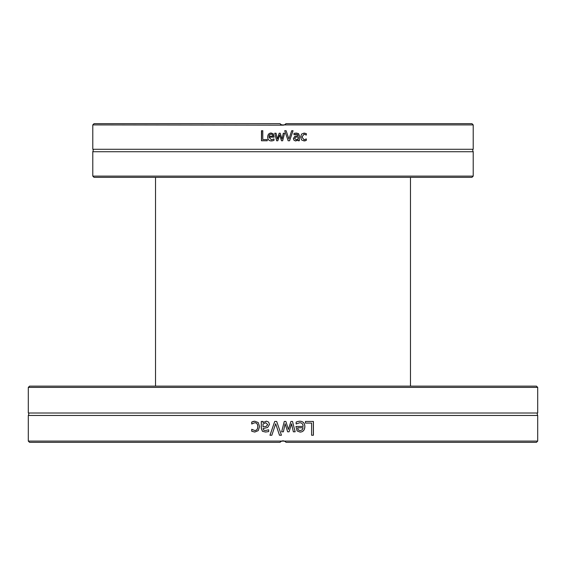 <?xml version="1.0" encoding="UTF-8"?>
<svg xmlns="http://www.w3.org/2000/svg" width="566" height="566" viewBox="0 0 566 566"><rect width="100%" height="100%" fill="white"/><g stroke="black" fill="none" stroke-linecap="round" stroke-linejoin="round"><path stroke-width="0.85" d="M537.7 387.392L536.448 386.132L29.552 386.132L28.3 387.392L537.7 387.392L537.7 413.017L28.3 413.017C29.015 412.904 29.015 413.718 28.3 415.465L28.3 441.091L281.649 441.091A3.764 3.764 0.3 0 1 283 440.836A3.764 3.764 -0.3 0 1 284.351 441.091L281.649 441.091L279.986 442.343L29.552 442.343L28.3 441.091M537.7 413.017C537.007 412.805 537.007 413.626 537.7 415.465L537.7 441.091L284.351 441.091L285.674 441.954M537.7 415.465L28.3 415.465M271.836 435.247L269.968 435.247A2401.963 95.01 -71 0 1 274.722 421.451L276.696 421.451A2401.963 35 71 0 0 281.451 435.247L279.484 435.247A2542.543 51.414 -108.5 0 1 275.656 423.785A2542.543 87.617 108.5 0 0 271.836 435.247M305.456 423.085L305.456 421.451L313.408 421.451L313.408 435.247L311.59 435.247L311.59 423.085L305.456 423.085M297.716 421.507L299.669 421.217C303.051 421.288 304.784 423.071 304.869 426.573C304.699 430.096 303.107 431.943 300.093 432.099L297.1 430.945L295.954 426.446L303.107 426.446C303.036 424.012 301.904 422.774 299.69 422.738L296.138 423.991L296.138 422.087L297.716 421.507M283.396 431.808L281.642 431.808A4209.427 0.715 -75.8 0 1 283 426.453A4209.427 0.715 -75.8 0 1 284.266 421.451L285.88 421.451A2796.896 43.384 72.4 0 1 288.405 429.431A2819.543 70.375 -72.5 0 0 290.924 421.451L292.523 421.451A4142.957 170.911 75.6 0 1 295.169 431.808L293.358 431.808A5123.029 185.16 -102.9 0 0 291.525 423.785A2984.808 81.844 107 0 1 289.077 431.808L287.634 431.808A2841.143 35.948 -107.4 0 0 285.123 423.785A5775.811 27.904 102.1 0 1 283.396 431.808A5788.815 27.967 102.1 0 0 285.115 423.785L285.123 423.785M263.027 421.451L263.027 422.547L266.388 421.161L268.609 422.073L269.522 424.443L267.64 427.479L263.027 428.596L263.735 430.16L265.539 430.507L268.687 429.806L268.687 431.582L265.525 432.049L262.419 431.278L261.287 428.526L261.287 421.451L263.027 421.451M253.066 421.479L254.757 421.217L258.23 422.547L259.561 426.608L258.23 430.634L254.757 432.042L251.721 431.25L251.721 429.29L254.792 430.521C256.681 430.457 257.671 429.155 257.771 426.608C257.714 424.097 256.716 422.809 254.792 422.738L251.721 423.991L251.721 422.031L254.827 421.217M285.299 441.622L284.443 441.126L281.564 441.126L280.701 441.622M280.326 441.954L279.986 442.343M286.014 442.343L536.448 442.343L537.7 441.091M271.864 435.247L270.003 435.247A2406.632 95.215 -71 0 1 274.743 421.451M279.491 435.247A2547.566 51.527 -108.4 0 1 275.677 423.785L275.656 423.785M313.338 421.451L313.338 435.247M298.24 429.863L297.61 427.776L298.24 429.863L300.192 430.662L302.258 429.849L303.107 427.776L297.652 427.776M298.204 429.863L300.192 430.662M299.69 422.738L296.209 423.991M299.626 421.217C303.001 421.288 304.734 423.071 304.812 426.573C304.642 430.096 303.058 431.943 300.051 432.099M291.525 423.785L291.504 423.785A2990.921 82.028 107 0 1 289.063 431.808M292.495 421.451A4151.935 171.307 75.7 0 1 295.141 431.808M285.872 421.451A2802.549 43.483 72.5 0 1 288.391 429.431L288.405 429.431M281.642 431.808A4218.561 0.715 -75.8 0 1 283 426.453M265.758 422.767L263.027 423.998L263.027 426.87L266.133 426.446L267.725 424.571L265.758 422.767L267.725 424.571M267.76 424.571L266.169 426.446L263.027 426.87M265.567 432.049L262.468 431.278L261.343 428.526L261.343 421.451M265.539 430.507L268.624 429.806M263.027 422.547L266.43 421.161M251.82 423.991L251.799 422.031L253.144 421.479M254.792 430.521L254.863 430.521C256.745 430.457 257.735 429.155 257.834 426.608C257.771 424.097 256.78 422.809 254.863 422.738L254.792 422.738M254.827 432.042L251.799 431.25L251.82 429.29M92.789 176.104L94.048 177.356L471.952 177.356L473.211 176.104L92.789 176.104L92.789 151.73L473.211 151.73L473.211 176.104M281.571 124.881L284.351 124.909A3.764 3.764 -179.7 0 1 283 125.164A3.764 3.764 179.7 0 1 281.649 124.909L279.986 123.657L94.048 123.657L92.789 124.909L282.95 125.164M92.789 124.909L92.789 149.282L473.211 149.282L473.211 124.909L284.351 124.909L286.014 123.657L471.952 123.657L473.211 124.909M291.695 130.732L293.054 130.732A1793.781 74.252 109 0 1 289.601 140.764L288.158 140.764A1793.781 30.606 -109 0 0 284.705 130.732L286.134 130.732A1898.767 42.867 71.5 0 1 288.915 139.066A1898.767 69.194 -71.5 0 0 291.695 130.732M267.244 139.583L267.244 140.764L261.457 140.764L261.457 130.732L262.78 130.732L262.78 139.583L267.244 139.583M272.876 140.729L271.454 140.941C268.991 140.884 267.732 139.59 267.676 137.043C267.796 134.475 268.956 133.137 271.142 133.024L273.321 133.859L274.156 137.135L268.956 137.135L271.439 139.83L274.022 138.918L274.022 140.304L272.876 140.729M283.29 133.236L284.564 133.236A3143.592 9.778 104.2 0 1 283 139.406A3143.592 9.778 104.2 0 1 282.653 140.764L281.486 140.764A2088.717 25.498 -107.6 0 1 279.646 134.963A2105.633 45.082 107.5 0 0 277.814 140.764L276.654 140.764A3093.954 115.195 -104.4 0 1 274.729 133.236L276.045 133.236A3825.87 123.331 77.1 0 0 277.375 139.066A2229.05 53.048 -73 0 1 279.158 133.236L280.205 133.236A2121.757 19.994 72.6 0 0 282.038 139.066A4313.359 7.471 -77.9 0 1 283 134.581A4313.359 7.471 -77.9 0 1 283.29 133.236M298.105 140.764L298.105 139.972L295.657 140.976L294.044 140.311L293.379 138.585L294.752 136.385L298.105 135.571L297.589 134.432L293.987 134.694L293.987 133.399L296.287 133.06L298.551 133.618L299.364 135.621L299.364 140.764L298.105 140.764M305.343 140.743L304.119 140.941L301.593 139.972L300.624 137.014L301.593 134.092L304.119 133.067L306.326 133.64L306.326 135.069L304.091 134.17L301.926 137.014L304.091 139.83L306.326 138.918L306.326 140.347L304.048 140.941M286.127 130.732A1903.791 42.995 71.6 0 1 288.901 139.066L288.915 139.066M293.018 130.732A1798.458 74.471 109 0 1 289.58 140.764M261.527 140.764L261.69 130.732M261.952 130.732L262.85 130.732M272.494 134.651L272.954 136.165L272.494 134.651L271.072 134.064L269.572 134.658L268.956 136.165L272.925 136.165M272.529 134.651L271.072 134.064M271.439 139.83L273.979 138.918M271.489 140.941C269.034 140.884 267.782 139.59 267.725 137.043C267.845 134.475 268.999 133.137 271.185 133.024M282.038 139.066L282.038 139.066A4326.377 7.5 -77.9 0 1 283 134.581M277.375 139.066L277.397 139.066A2235.169 53.211 -73.1 0 1 279.172 133.236M276.675 140.764A3102.932 115.556 -104.3 0 1 274.751 133.236M281.486 140.764A2094.37 25.576 -107.5 0 1 279.654 134.963L279.646 134.963M284.564 133.236A3152.733 9.813 104.2 0 1 283 139.406M296.117 139.809L298.105 138.911L298.105 136.823L295.848 137.135L294.688 138.5L296.117 139.809L294.688 138.5M294.645 138.5L295.806 137.135L298.105 136.823M296.244 133.06L298.494 133.618L299.315 135.621L299.315 140.764M296.28 134.177L294.023 134.694M298.105 139.972L295.615 140.976M306.248 138.925L306.248 140.347L305.272 140.743M304.091 134.17L301.862 137.014L304.091 139.83M304.048 133.067L306.248 133.64L306.248 135.062M279.986 123.657L280.319 124.039M280.715 124.393L281.55 124.874M283 125.164L284.429 124.881M284.45 124.874L285.285 124.393M285.681 124.039L286.014 123.657M28.3 387.392L28.3 413.017M92.789 149.282C93.447 149.077 93.447 149.898 92.789 151.73M473.211 149.282C472.511 149.134 472.511 149.948 473.211 151.73M155.523 177.356L155.523 386.132M410.477 177.356L410.477 386.132"/></g></svg>
